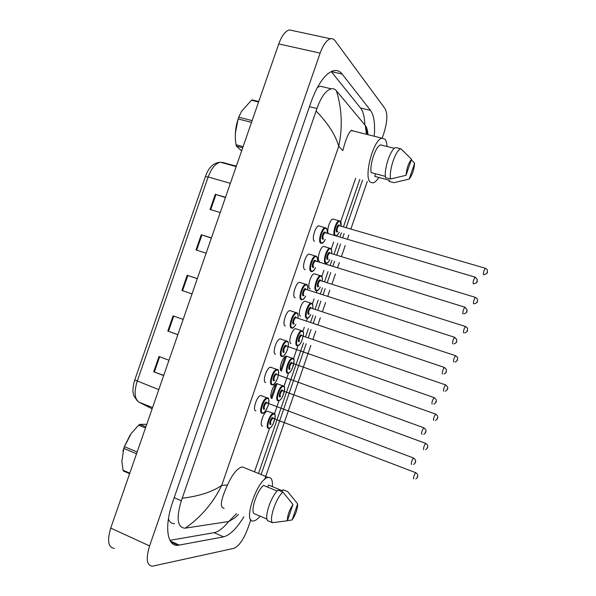 <?xml version="1.0" encoding="UTF-8"?>
<svg xmlns="http://www.w3.org/2000/svg" width="596" height="596" viewBox="0 0 596 596"><rect width="100%" height="100%" fill="white"/><g stroke="black" fill="none" stroke-linecap="round" stroke-linejoin="round"><path stroke-width="0.89" d="M225.444 197.537L215.312 194.303L225.526 197.298M220.237 212.534L210.045 209.464L215.312 194.303M177.846 334.706L167.819 331.093L173.108 315.858L183.158 319.404M163.669 375.562L153.694 371.762L158.99 356.505L168.988 360.237M211.379 238.08L201.262 234.757L211.424 237.938M206.134 253.188L195.995 249.94L201.262 234.757M197.283 278.69L187.196 275.27L197.306 278.637M192.001 293.917L181.914 290.483L187.196 275.27M163.729 375.398L153.694 371.762M177.869 334.632L167.819 331.093M182.272 498.234C199.459 496.081 212.608 491.797 221.719 485.39C213.241 502.763 201.113 517.008 185.334 528.13L184.797 528.19C177.288 527.296 176.14 518.148 181.34 500.752L316.96 108.517C321.035 97.014 325.781 90.443 331.205 88.819C333.194 88.372 334.915 89.005 336.36 90.719L336.427 90.793C341.977 108.986 342.737 127.507 338.707 146.34L342.834 150.587C345.747 139.211 348.615 132.454 351.431 130.308L354.009 131.127M224.156 508.269L224.096 508.276C219.596 507.65 220.721 499.895 227.471 485.017C232.388 474.207 237.32 468.158 242.259 466.877L245.299 468.113M290.96 310.963L289.805 310.583C286.05 310.836 281.804 325.163 285.238 325.952L285.298 325.975M315.299 274.108L314.256 273.78C310.814 274.033 306.858 287.652 309.913 288.725L310.233 288.829M324.641 246.684L323.613 246.371C320.238 246.647 316.424 260.057 319.344 261.346M319.858 226.175L318.741 225.847C315.209 226.16 311.417 239.815 314.435 241.291M310.233 254.417L309.1 254.067C305.495 254.365 301.561 268.23 304.712 269.481L305.167 269.623M300.6 282.675L299.453 282.31C295.78 282.586 291.69 296.674 294.983 297.702L295.236 297.784M333.976 219.291L332.963 218.993C329.893 219.246 326.221 231.233 328.456 233.677M261.651 395.699L260.817 395.543C256.846 395.737 252.048 410.86 255.945 410.905M277.49 383.75L276.767 383.638C273.057 383.809 268.453 398.389 272.059 398.538M286.788 356.207L286.147 356.14C282.504 356.334 278.079 370.652 281.543 371.04M296.577 329.022L295.527 328.657C291.943 328.873 287.689 342.946 291.004 343.572M305.942 301.554L304.891 301.211C301.382 301.442 297.277 315.284 300.466 316.133L300.608 316.178M271.232 367.3L270.487 367.196C266.583 367.412 261.979 382.252 265.719 382.55M280.798 338.93L280.15 338.878C276.32 339.117 271.903 353.689 275.486 354.24M267.716 411.158L267.38 411.166C263.603 411.315 258.82 426.17 262.575 426.073M250.834 519.712L247.809 528.496C243.608 539.566 238.944 546.182 233.833 548.357L152.442 566.2C146.683 565.544 145.729 558.787 149.589 545.921L320.141 53.111C323.174 44.804 326.623 40.014 330.482 38.755C332.255 38.345 333.76 38.971 335.012 40.647L385.187 108.852C387.758 113.97 387.311 122.106 383.861 133.266L382.17 138.168M114.35 548.387C108.196 547.515 106.997 540.751 110.744 528.093L278.742 43.918C281.752 35.753 285.305 31.081 289.403 29.912L293.105 30.709M367.292 181.4L350.888 229.043M348.839 235.01L347.371 239.279M345.24 245.455L341.404 256.593M339.355 262.56L337.552 267.798M335.421 273.981L331.912 284.173M329.856 290.148L327.718 296.354M325.587 302.545L322.406 311.782M320.35 317.765L317.877 324.947M315.746 331.138L312.893 339.422M310.829 345.419L264.713 479.385M374.214 136.246C375.271 124.02 374.042 115.408 370.533 110.409L342.126 74.038C339.787 71.066 336.926 69.956 333.551 70.701C325.274 73.353 317.765 83.812 311.03 102.102L172.847 501.556C164.012 526.447 167.066 546.823 178.219 545.28L223.552 536.854C229.914 535.208 236.701 528.51 243.906 516.762M261.204 474.394L306.188 343.75M308.229 337.828L311.075 329.566M313.205 323.375L315.671 316.215M317.728 310.24L320.901 301.025M323.032 294.841L325.163 288.65M327.219 282.683L330.72 272.514M332.844 266.345L334.639 261.123M336.695 255.162L340.525 244.04M342.648 237.879L344.115 233.617M346.164 227.665L362.532 180.119M364.834 124.922C364.618 117.099 363.188 111.459 360.543 108.003L331.227 71.55L342.126 74.038M169.92 540.334L214.083 532.682C218.494 531.781 223.344 528.063 228.618 521.53M324.574 87.254L320.179 86.219L317.355 87.493M168.437 518.811C169.599 522.193 171.626 523.795 174.501 523.623M336.427 90.793L365.37 125.57C366.838 127.44 367.695 130.472 367.941 134.666M238.422 514.415L234.98 517.812L228.767 521.507L236.5 513.588M185.334 528.13L228.767 521.507M227.471 485.017L221.719 485.39L338.707 146.34C335.682 135.27 328.158 123.499 316.148 111.035M366.48 134.301L365.274 125.458M260.109 516.166C257.725 518.997 255.602 520.584 253.725 520.926L253.665 520.934C242.05 523.839 257.487 477.999 268.304 477.478L268.692 477.433C271.567 477.538 272.782 480.592 272.327 486.619M277.177 491.03L263.492 485.405C257.174 490.486 250.655 509.416 253.814 513.499L267.001 519.094M287.369 520.77C287.339 515.629 289.209 510.191 292.964 504.469L287.369 520.77L272.394 522.692C268.938 518.691 276.246 497.437 282.914 492.095L278.123 490.128C271.404 495.432 264.11 516.643 267.626 520.658L272.394 522.692M292.964 504.469L282.914 492.095M267.775 487.163L268.498 485.047L282.586 490.821L282.973 489.703L287.704 491.648L297.65 503.851C297.642 508.932 295.802 514.288 292.129 519.935L297.65 503.851M292.129 519.935L287.399 520.673M378.818 177.444C376.791 180.61 374.869 182.451 373.044 182.957L370.31 182.175C363.433 176.967 373.379 139.322 382.029 138.205L385.076 139.27C386.193 140.708 386.841 143.114 387.013 146.482M394.41 148.359L380.702 144.88C375.882 145.722 369.453 164.384 371.166 172.594L385.418 176.386M406.032 175.313C406.628 168.4 408.469 163.043 411.553 159.236L406.032 175.313L390.559 178.979C388.756 170.367 395.848 149.589 400.84 148.821L395.848 147.555C390.797 148.307 383.72 169.041 385.582 177.653L390.559 178.979M411.553 159.236L400.929 148.799M409.176 179.083L414.63 163.222C414.019 170.009 412.201 175.299 409.176 179.083L393.896 182.681L388.979 181.363L389.359 180.26L374.728 176.349L375.614 173.779M411.352 159.825L414.63 163.222M122.94 451.291L124.244 446.851L130.092 435.087M136.536 453.772L123.804 448.423L124.102 447.536L124.415 446.657L137.147 451.999M145.499 427.928L138.689 425.157L131.269 433.396L124.415 446.657M138.689 425.157L139.777 424.337L145.886 426.825M146.743 424.337L139.777 424.337M129.623 473.693L123.551 471.078L123.044 470.229L129.809 473.142M123.804 448.423L121.86 461.386L123.044 470.229M235.368 133.117L238.162 118.828L239.674 115.013M251.519 122.381L238.221 118.947L238.519 118.075L238.825 117.203L252.123 120.63M258.582 102.02L251.475 100.255L241.492 111.363L238.825 117.203M251.475 100.255L252.376 99.949L258.753 101.536M242.699 147.801L236.366 146.087L236.031 144.739L243.101 146.646M236.366 146.087L241.633 150.863M238.221 118.947C235.338 127.052 234.608 135.65 236.031 144.739M271.106 397.696L275.806 384.062L271.106 397.696M280.612 370.109L285.313 356.49L280.612 370.109M158.789 389.635L134.748 379.957L205.404 176.647L208.168 176.975L137.192 381.254C133.921 392.019 134.547 399 139.054 402.196L152.129 408.826M236.351 166.09L220.423 162.216C215.588 163.252 211.505 168.169 208.168 176.975L230.369 183.344M222.353 162.343L236.307 166.232M139.054 402.196L152.569 407.56M187.852 275.494L182.57 290.706M173.756 316.089L168.467 331.324M159.639 356.751L154.342 372.008M201.925 234.966L196.65 250.149M215.968 194.505L210.708 209.665M268.52 428.368C264.81 428.487 269.615 413.594 273.34 413.423L274.406 413.855M273.959 414.086C270.614 413.311 265.518 428.114 269.154 428.047C272.506 428.643 277.49 414.183 273.959 414.086M270.353 424.553C268.55 424.568 271.083 417.215 272.759 417.58L273.326 418.414M273.236 418.325L272.916 418.258C270.793 420.299 270.152 422.288 270.986 424.233M413.639 479.013C413.348 477.173 414.041 475.064 415.725 472.68L415.978 472.784M417.491 476.293L417.125 477.351L417.491 476.293M262.046 413.229C258.202 413.214 263.022 398.046 266.941 397.83L268.118 398.307M262.694 412.894C266.218 413.654 271.351 398.769 267.649 398.523C264.147 397.569 258.887 412.819 262.694 412.894M263.939 409.296C262.046 409.243 264.661 401.659 266.412 402.114L267.015 402.978M266.881 402.866L266.546 402.807C264.348 404.885 263.693 406.941 264.587 408.968M411.411 464.545C411.091 462.63 411.799 460.455 413.542 458.019L413.825 458.13M415.01 462.816L415.382 461.729L415.01 462.816M355.648 178.256L340.666 221.764M333.693 241.998L331.234 249.128M326.34 263.335L326.034 264.237M323.911 270.39L321.803 276.522M316.901 290.736L316.238 292.658M314.122 298.82L312.356 303.945M307.454 318.167L306.441 321.11M304.318 327.279L302.895 331.398M297.993 345.635L293.433 358.874M288.516 373.133L283.957 386.379M279.032 400.661L274.465 413.915M269.541 428.219L254.566 471.689M320.141 53.111L278.742 43.918M149.589 545.921L110.744 528.093M360.543 108.003L370.533 110.409M214.083 532.682L223.552 536.854M170.307 541.019L179.374 545.124M174.196 497.653L181.34 500.752M309.443 106.677L316.96 108.517M278.027 400.765C274.473 400.639 279.084 386.022 282.75 385.828L283.823 386.253M283.465 386.499C280.209 385.463 275.121 400.251 278.66 400.438C281.93 401.294 286.907 386.849 283.465 386.499M279.859 396.951C278.101 396.839 280.634 389.486 282.266 389.985L282.802 390.805M282.675 390.7L282.392 390.648C280.321 392.645 279.688 394.641 280.493 396.623M423.644 449.704C423.376 447.812 424.061 445.704 425.7 443.387L425.954 443.484M427.496 446.963L427.138 448.021L427.496 446.963M287.525 373.193C284.113 372.82 288.553 358.472 292.152 358.256L293.232 358.673M292.956 358.941C289.798 357.645 284.709 372.418 288.159 372.865C291.34 373.975 296.309 359.544 292.956 358.941M289.358 369.386C287.644 369.14 290.178 361.794 291.757 362.42L292.271 363.225M292.107 363.098L291.854 363.076C289.835 365.028 289.216 367.017 289.991 369.051M433.635 420.433C433.389 418.489 434.067 416.38 435.661 414.116L435.922 414.22M437.494 417.662L437.136 418.72L437.494 417.662M295.527 328.657L302.381 330.936C304.183 331.577 303.811 335.325 301.263 342.186C299.84 344.659 298.611 345.822 297.568 345.687L297.017 345.658C293.739 345.047 298.015 330.944 301.554 330.705L302.634 331.115M303.304 336.144C303.692 333.484 303.409 331.905 302.44 331.406C299.371 329.864 294.29 344.607 297.65 345.322C298.73 345.531 299.937 344.443 301.285 342.059M298.849 341.843C297.18 341.471 299.706 334.132 301.241 334.885L301.71 335.6M301.718 335.667L301.308 335.526C299.341 337.433 298.738 339.429 299.483 341.501M443.61 391.2C443.394 389.195 444.065 387.087 445.614 384.882L445.875 384.979M447.477 388.398L447.119 389.456L447.477 388.398M310.814 314.606C309.391 317.169 308.162 318.368 307.126 318.204L306.493 318.145C303.357 317.31 307.476 303.439 310.941 303.185L311.619 303.26M312.751 308.601C313.101 306.024 312.825 304.459 311.917 303.908C308.937 302.105 303.863 316.841 307.126 317.802C308.207 318.1 309.421 317.027 310.777 314.591M309.175 314.062L308.326 314.33C306.702 313.831 309.227 306.5 310.717 307.38L311.149 308.08M311.157 308.139L310.747 308.005C308.84 309.875 308.244 311.872 308.959 313.988L309.026 314.01M453.616 362.01L453.571 361.995C453.385 359.939 454.048 357.831 455.56 355.678L455.813 355.767M457.452 359.172L457.095 360.23L457.452 359.172M271.85 384.807C268.163 384.524 272.782 369.647 276.633 369.408L277.818 369.87M272.499 384.465C275.926 385.5 281.051 370.623 277.445 370.109C274.041 368.887 268.789 384.115 272.499 384.465M273.735 380.874C271.895 380.68 274.503 373.111 276.209 373.699L276.775 374.549M276.611 374.415L276.306 374.377C274.167 376.411 273.527 378.467 274.384 380.531M421.73 434.313C421.439 432.331 422.139 430.163 423.838 427.786L424.121 427.898M425.335 432.554L425.715 431.467L425.335 432.554M282.288 356.065C285.618 357.369 290.736 342.514 287.227 341.731C283.92 340.234 278.675 355.44 282.288 356.065M283.525 352.482C281.729 352.147 284.337 344.585 285.998 345.315L286.527 346.142L286.058 345.978C283.972 347.967 283.346 350.023 284.173 352.139M432.04 404.11C431.78 402.077 432.473 399.909 434.119 397.599L434.402 397.703M435.654 402.33L436.026 401.235L435.654 402.33M281.632 356.415C278.101 355.887 282.541 341.27 286.318 341.016L286.929 341.054M296.815 312.766L297.188 313.079M295.914 324.433C293.984 327.331 292.696 328.552 292.062 328.105L291.414 328.053C288.024 327.279 292.293 312.922 296.003 312.647L296.704 312.714M297.948 318.264C298.313 315.56 298 313.936 297.002 313.384C293.791 311.611 288.546 326.802 292.062 327.703C293.202 327.979 294.469 326.884 295.869 324.418M294.178 323.844L293.299 324.12C291.556 323.65 294.156 316.103 295.765 316.96L296.249 317.69M296.249 317.757L295.795 317.608C293.768 319.553 293.157 321.609 293.955 323.77M442.344 373.953C442.105 371.859 442.791 369.684 444.392 367.434L444.676 367.538M445.964 372.135L446.337 371.047L445.964 372.135M320.32 287.108C318.875 289.738 317.661 290.952 316.67 290.759L315.962 290.669C312.952 289.611 316.923 275.955 320.328 275.687L321.08 275.799M322.183 281.096C322.503 278.593 322.235 277.043 321.378 276.44C318.488 274.376 313.421 289.097 316.595 290.319C317.683 290.699 318.912 289.626 320.283 287.093M318.681 286.587L317.795 286.847C316.215 286.222 318.733 278.906 320.186 279.911L320.596 280.642L320.186 280.515C318.324 282.34 317.743 284.337 318.428 286.505L318.569 286.549M463.621 332.851L463.532 332.829C463.368 330.713 464.023 328.605 465.491 326.511L465.752 326.593M467.413 329.975L467.055 331.033L467.413 329.975M329.811 259.64C328.351 262.344 327.144 263.581 326.198 263.343L325.416 263.216C322.54 261.949 326.37 248.502 329.707 248.212L330.534 248.368M331.607 253.613C331.89 251.184 331.629 249.65 330.832 249.001C328.031 246.684 322.965 261.383 326.057 262.866C327.152 263.335 328.389 262.255 329.774 259.625M328.173 259.133L327.249 259.402C325.714 258.642 328.232 251.333 329.64 252.466L330.02 253.173M330.013 253.173L329.61 253.047C327.8 254.842 327.226 256.839 327.889 259.051L328.098 259.111M473.604 303.729L473.47 303.692C473.336 301.524 473.991 299.416 475.414 297.367L475.668 297.449M477.366 300.816L477.009 301.867L477.366 300.816M334.55 235.48C332.359 233.051 336.047 221.034 339.079 220.766L340.137 221.123M341.016 226.167L340.271 221.593C337.567 219.023 332.508 233.706 335.503 235.442C336.606 236.009 337.858 234.928 339.258 232.187M337.664 231.717L336.695 231.978C335.205 231.092 337.723 223.791 339.079 225.057L339.422 225.698M339.429 225.728L339.027 225.608C337.269 227.367 336.703 229.378 337.336 231.62L337.612 231.702M483.579 274.637L483.401 274.592C483.296 272.372 483.937 270.256 485.33 268.252L485.576 268.334M487.305 271.687L486.947 272.745L487.305 271.687M305.726 296.093C303.759 299.445 303.789 298.998 301.911 299.81L301.181 299.728C297.933 298.715 302.038 284.597 305.673 284.299L306.463 284.404M307.678 289.902C308.005 287.287 307.7 285.67 306.761 285.067C303.647 283.025 298.41 298.201 301.829 299.371C302.984 299.736 304.265 298.633 305.681 296.078M303.982 295.527L303.066 295.795C301.367 295.191 303.967 287.644 305.532 288.643L305.979 289.351M305.979 289.418L305.524 289.269C303.558 291.176 302.954 293.232 303.722 295.437L303.833 295.474M452.699 343.847L452.625 343.825C452.416 341.672 453.094 339.504 454.651 337.306L454.934 337.403M456.253 341.985L456.625 340.897L456.253 341.985M317.437 261.584C317.75 258.858 317.437 257.122 316.491 256.369L316.521 256.392M315.522 267.775C314.137 270.398 312.885 271.657 311.753 271.553L310.933 271.433C307.827 270.189 311.782 256.295 315.344 255.982L316.208 256.124M317.392 261.57C317.683 259.036 317.392 257.442 316.513 256.779C313.489 254.47 308.266 269.623 311.589 271.076C312.751 271.53 314.047 270.428 315.478 267.76M313.779 267.231L312.818 267.5C311.172 266.755 313.772 259.223 315.284 260.355L315.694 261.048M315.694 261.1L315.247 260.959C313.332 262.821 312.744 264.885 313.474 267.142L313.667 267.194M463.025 313.772L462.898 313.734C462.72 311.529 463.39 309.354 464.902 307.208L465.185 307.305M466.534 311.864L466.906 310.777L466.534 311.864M325.304 239.495C323.919 242.177 322.674 243.459 321.572 243.332L320.678 243.168C317.705 241.708 321.52 228.022 324.999 227.687L326.168 228.082M327.1 233.274C327.36 230.816 327.077 229.236 326.25 228.529C323.33 225.944 318.108 241.089 321.333 242.803C322.503 243.362 323.814 242.252 325.26 239.48M323.568 238.974L322.563 239.234C320.961 238.355 323.561 230.831 325.021 232.097L325.401 232.775M325.401 232.812L324.962 232.678C323.099 234.504 322.518 236.567 323.218 238.869L323.486 238.951M473.336 283.726L473.157 283.681C473.008 281.416 473.671 279.241 475.146 277.147L475.422 277.237M476.807 281.781L477.173 280.701L476.807 281.781M271.91 398.508L277.036 383.623L271.91 398.508M281.394 370.995L286.512 356.132L281.394 370.995M205.434 176.558C208.436 167.558 213.428 162.775 220.423 162.216L236.172 166.612M137.259 400.81L133.802 395.766L132.997 391.863C132.759 391.498 133.005 385.046 134.726 380.024M267.38 411.166L273.817 413.505C275.821 413.192 275.583 416.708 273.11 424.069C270.517 428.405 270.666 427.511 268.87 428.36M415.799 478.908C417.684 477.754 418.168 476.092 417.26 473.924L415.725 472.68L273.221 418.37M262.411 413.222C263.626 413.885 265.525 411.411 268.125 405.787C269.228 400.207 269.027 397.584 267.53 397.942L260.817 395.543M266.866 402.866L413.542 458.019L415.248 459.471C416.112 461.468 415.546 463.129 413.564 464.455M330.482 38.755L289.403 29.912M170.955 541.987L178.219 545.28M320.179 86.219L331.205 88.819M258.567 473.321L303.506 342.827M305.547 336.911L308.393 328.657M310.516 322.473L312.982 315.321M315.038 309.354L318.212 300.146M320.335 293.977L322.466 287.793M324.515 281.834L328.016 271.672M330.139 265.511L331.935 260.288M333.983 254.336L337.813 243.228M339.929 237.074L341.396 232.82M343.445 226.875L359.805 179.374M367.412 134.532L365.37 125.57M276.767 383.638L283.353 385.955C285.246 385.619 284.977 389.181 282.564 396.638C280.09 400.803 280.157 399.99 278.399 400.765M425.663 449.645C427.63 448.289 428.219 446.724 427.436 444.944L425.7 443.387L282.69 390.76M286.147 356.14L292.874 358.427C294.647 358.181 294.379 361.742 292.07 369.11C289.686 373.208 289.753 372.418 287.987 373.208M435.49 420.426C437.479 419.316 438.157 417.818 437.531 415.933L435.661 414.116L292.159 363.18M445.272 391.237C447.454 389.963 448.214 388.517 447.566 386.901L445.614 384.882L301.613 335.63M304.891 301.211L311.872 303.468C312.699 303.394 313.004 305.107 312.788 308.616M455.016 362.07C458.495 360.401 457.214 359.552 457.572 357.853C457.914 357.637 457.244 356.915 455.56 355.678L311.052 308.102M272.305 384.807C273.527 385.448 275.389 382.982 277.9 377.417C278.913 371.77 278.727 369.147 277.349 369.565L270.487 367.196M276.626 374.422L423.838 427.786L425.708 429.537C426.378 431.631 425.715 433.21 423.734 434.275M282.191 356.438C283.249 357.041 284.97 354.888 287.354 349.994C288.769 344.354 288.702 341.433 287.16 341.225L280.15 338.878M286.371 346.015L434.119 397.599L436.093 399.581C436.756 401.369 436.011 402.881 433.866 404.125M297.985 318.271C298.224 314.695 297.881 312.907 296.95 312.907L289.805 310.583M296.108 317.646L444.392 367.434L446.441 369.595C446.106 372.485 447.052 372.187 443.945 374.012M268.304 477.478L242.259 466.877M400.84 148.821L395.848 147.555M382.029 138.205L351.148 130.45M314.256 273.78L321.356 276.03C322.287 276.797 322.578 278.488 322.22 281.103M464.716 332.933C468.694 331.301 467.033 330.273 467.547 328.806C467.867 328.456 467.182 327.696 465.491 326.511L320.484 280.612M323.613 246.371L330.817 248.614C331.667 249.277 331.942 250.946 331.644 253.628M474.379 303.811C478.886 302.321 476.852 300.958 477.508 299.766C477.813 299.311 477.12 298.514 475.414 297.367L329.908 253.136M332.963 218.993L340.271 221.235C341.039 221.824 341.299 223.478 341.054 226.175M484.004 274.696C489.16 273.251 486.634 271.746 487.446 270.733C487.752 270.197 487.044 269.37 485.33 268.252L339.318 225.698M336.055 235.927C336.926 235.941 338.007 234.697 339.295 232.202M307.715 289.909C307.901 286.393 307.573 284.627 306.731 284.627L299.453 282.31M305.837 289.306L454.651 337.306L456.76 339.608C456.327 341.15 457.817 342.283 453.988 343.922M315.56 260.996L464.902 307.208L467.055 309.629C466.43 311.015 468.434 312.125 463.979 313.854M316.491 256.369L309.1 254.067M327.137 233.289C327.405 230.577 327.107 228.864 326.243 228.149L318.741 225.847M325.267 232.716L475.146 277.147L477.329 279.666C476.599 280.723 478.879 282.37 473.939 283.8"/></g></svg>
